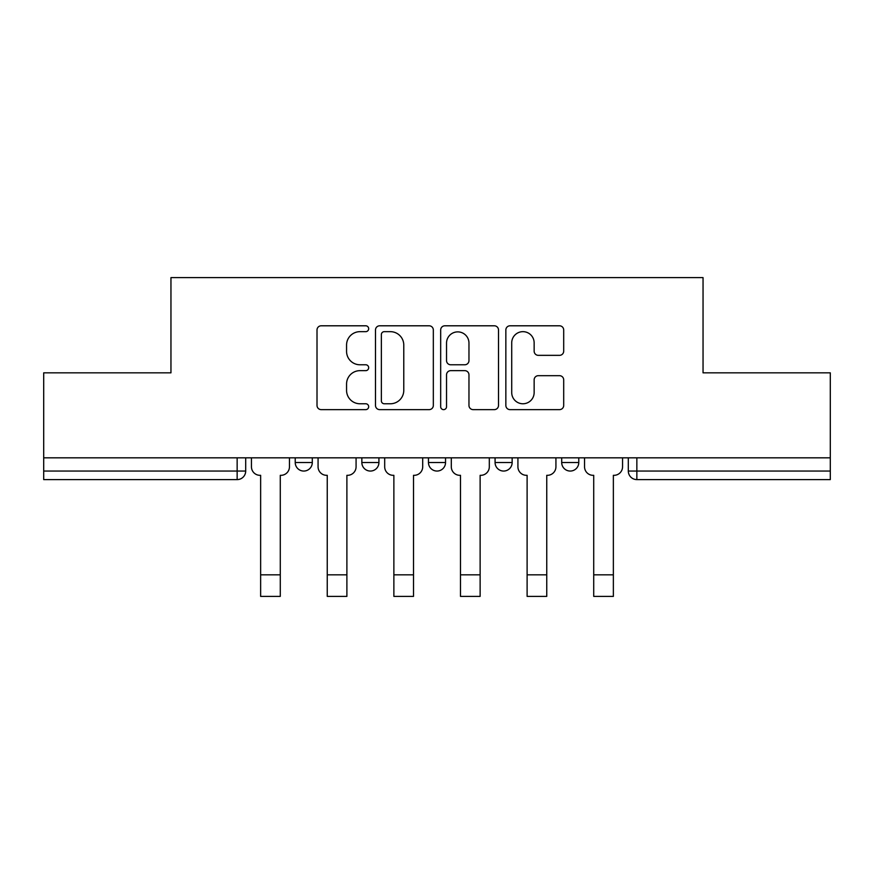 <?xml version="1.0" encoding="UTF-8"?>
<svg xmlns="http://www.w3.org/2000/svg" width="874" height="874" viewBox="0 0 874 874"><rect width="100%" height="100%" fill="white"/><g stroke="black" fill="none" stroke-linecap="round" stroke-linejoin="round"><path stroke-width="1.31" d="M368.675 328.733A2.939 2.939 0 0 0 365.747 325.794L321.206 325.794A4.195 4.195 0 0 0 317.011 329.99L317.011 405.438A4.195 4.195 0 0 0 321.206 409.633L365.747 409.633A2.939 2.939 0 0 0 368.675 406.694A2.939 2.939 0 0 0 365.747 403.766L359.979 403.766A13.416 13.416 0 0 1 346.563 390.35L346.563 384.057A13.416 13.416 0 0 1 359.979 370.652L365.747 370.652A2.939 2.939 0 0 0 368.675 367.714A2.939 2.939 0 0 0 365.747 364.775L359.979 364.775A13.416 13.416 0 0 1 346.563 351.37L346.563 345.077A13.416 13.416 0 0 1 359.979 331.661L365.747 331.661A2.939 2.939 0 0 0 368.675 328.733M561.698 462.521L561.698 457.823L561.698 462.521A8.543 8.543 0 0 0 570.23 471.053A8.543 8.543 0 0 1 561.698 462.521L578.774 462.521A8.543 8.543 0 0 1 570.23 471.053M428.457 457.823L428.457 462.521L445.543 462.521A8.543 8.543 0 0 1 437 471.053A8.543 8.543 0 0 1 428.457 462.521L428.457 457.823M361.847 462.521L361.847 457.823L361.847 462.521A8.543 8.543 0 0 0 370.379 471.053A8.543 8.543 0 0 1 361.847 462.521L378.923 462.521A8.543 8.543 0 0 1 370.379 471.053A8.543 8.543 0 0 0 378.923 462.521A8.543 8.543 0 0 1 370.379 471.053M295.226 462.521L295.226 457.823L295.226 462.521A8.543 8.543 0 0 0 303.77 471.053A8.543 8.543 0 0 1 295.226 462.521L312.302 462.521A8.543 8.543 0 0 1 303.77 471.053A8.543 8.543 0 0 0 312.302 462.521A8.543 8.543 0 0 1 303.77 471.053M559.502 355.347A4.195 4.195 0 0 0 563.697 351.151L563.697 329.99A4.195 4.195 0 0 0 559.502 325.794L510.045 325.794A4.195 4.195 0 0 0 505.849 329.99L505.849 405.438A4.195 4.195 0 0 0 510.045 409.633L559.502 409.633A4.195 4.195 0 0 0 563.697 405.438L563.697 379.873A4.195 4.195 0 0 0 559.502 375.678L538.329 375.678A4.195 4.195 0 0 0 534.145 379.873L534.145 392.546A11.209 11.209 0 0 1 522.925 403.766A11.209 11.209 0 0 1 511.716 392.546L511.716 342.881A11.209 11.209 0 0 1 522.925 331.661A11.209 11.209 0 0 1 534.145 342.881L534.145 351.151A4.195 4.195 0 0 0 538.329 355.347L559.502 355.347M43.7 457.823L43.7 372.837L170.954 372.837L170.954 277.604L703.046 277.604L703.046 372.837L830.3 372.837L830.3 457.823L43.7 457.823L43.7 471.053L245.692 471.053L245.692 457.823M433.329 329.99A4.195 4.195 0 0 0 429.145 325.794L379.677 325.794A4.195 4.195 0 0 0 375.492 329.99L375.492 405.438A4.195 4.195 0 0 0 379.677 409.633L429.145 409.633A4.195 4.195 0 0 0 433.329 405.438L433.329 329.99M444.855 325.794L494.323 325.794A4.195 4.195 0 0 1 498.508 329.99L498.508 405.438A4.195 4.195 0 0 1 494.323 409.633L473.151 409.633A4.195 4.195 0 0 1 468.967 405.438L468.967 374.837A4.195 4.195 0 0 0 464.771 370.652L450.733 370.652A4.195 4.195 0 0 0 446.538 374.837L446.538 406.694A2.939 2.939 0 0 1 443.599 409.633A2.939 2.939 0 0 1 440.671 406.694L440.671 329.99A4.195 4.195 0 0 1 444.855 325.794M628.308 457.823L628.308 471.053L830.3 471.053L830.3 479.597L636.851 479.597A8.543 8.543 0 0 1 628.308 471.053M830.3 457.823L830.3 471.053M245.692 471.053A8.543 8.543 0 0 1 237.149 479.597A8.543 8.543 0 0 0 245.692 471.053A8.543 8.543 0 0 1 237.149 479.597L43.7 479.597L43.7 471.053M578.774 457.823L578.774 462.521M512.153 457.823L512.153 462.521A8.543 8.543 0 0 1 503.621 471.053A8.543 8.543 0 0 1 495.077 462.521L512.153 462.521A8.543 8.543 0 0 1 503.621 471.053A8.543 8.543 0 0 0 512.153 462.521L512.153 457.823M495.077 457.823L495.077 462.521M445.543 457.823L445.543 462.521L445.543 457.823M378.923 457.823L378.923 462.521L378.923 457.823M312.302 457.823L312.302 462.521L312.302 457.823M384.287 331.661A2.939 2.939 0 0 0 381.359 334.6L381.359 400.827A2.939 2.939 0 0 0 384.287 403.766L390.372 403.766A13.416 13.416 0 0 0 403.777 390.35L403.777 345.077A13.416 13.416 0 0 0 390.372 331.661L384.287 331.661M468.967 343.089A11.209 11.209 0 0 0 457.747 331.88A11.209 11.209 0 0 0 446.538 343.089L446.538 360.591A4.195 4.195 0 0 0 450.733 364.775L464.771 364.775A4.195 4.195 0 0 0 468.967 360.591L468.967 343.089M251.45 466.782L251.45 457.823L251.45 466.782A8.543 8.543 0 0 0 259.993 475.325L260.638 475.325L260.638 515.889M259.993 475.325L260.638 475.325L260.638 596.396L280.281 596.396L280.281 475.325L280.915 475.325L280.281 475.325L280.281 515.889M289.458 466.782L289.458 457.823L289.458 466.782A8.543 8.543 0 0 1 280.915 475.325M280.281 596.396L260.638 596.396M318.07 466.782L318.07 457.823L318.07 466.782A8.543 8.543 0 0 0 326.614 475.325L327.247 475.325L327.247 515.889M326.614 475.325L327.247 475.325L327.247 596.396L346.891 596.396L346.891 475.325L347.535 475.325L346.891 475.325L346.891 515.889M356.079 466.782L356.079 457.823L356.079 466.782A8.543 8.543 0 0 1 347.535 475.325M384.691 466.782L384.691 457.823L384.691 466.782A8.543 8.543 0 0 0 393.224 475.325L393.868 475.325L393.868 515.889M393.224 475.325L393.868 475.325L393.868 596.396L413.511 596.396L413.511 475.325L414.156 475.325L413.511 475.325L413.511 515.889M422.699 466.782L422.699 457.823L422.699 466.782A8.543 8.543 0 0 1 414.156 475.325M346.891 596.396L327.247 596.396M413.511 596.396L393.868 596.396M451.301 466.782L451.301 457.823L451.301 466.782A8.543 8.543 0 0 0 459.844 475.325L460.489 475.325L460.489 515.889M459.844 475.325L460.489 475.325L460.489 596.396L480.132 596.396L480.132 475.325L480.776 475.325L480.132 475.325L480.132 515.889M489.309 466.782L489.309 457.823L489.309 466.782A8.543 8.543 0 0 1 480.776 475.325M517.921 466.782L517.921 457.823L517.921 466.782A8.543 8.543 0 0 0 526.465 475.325L527.109 475.325L527.109 515.889M526.465 475.325L527.109 475.325L527.109 596.396L546.753 596.396L546.753 475.325L547.386 475.325L546.753 475.325L546.753 515.889M555.93 466.782L555.93 457.823L555.93 466.782A8.543 8.543 0 0 1 547.386 475.325M584.542 466.782L584.542 457.823L584.542 466.782A8.543 8.543 0 0 0 593.085 475.325L593.719 475.325L593.719 515.889M593.085 475.325L593.719 475.325L593.719 596.396L613.362 596.396L613.362 475.325L614.007 475.325L613.362 475.325L613.362 515.889M622.55 466.782L622.55 457.823L622.55 466.782A8.543 8.543 0 0 1 614.007 475.325M480.132 596.396L460.489 596.396M546.753 596.396L527.109 596.396M613.362 596.396L593.719 596.396M237.149 457.823L237.149 479.597M636.851 457.823L636.851 479.597M280.281 574.83L260.638 574.83M346.891 574.83L327.247 574.83M413.511 574.83L393.868 574.83M480.132 574.83L460.489 574.83M546.753 574.83L527.109 574.83M613.362 574.83L593.719 574.83"/></g></svg>
